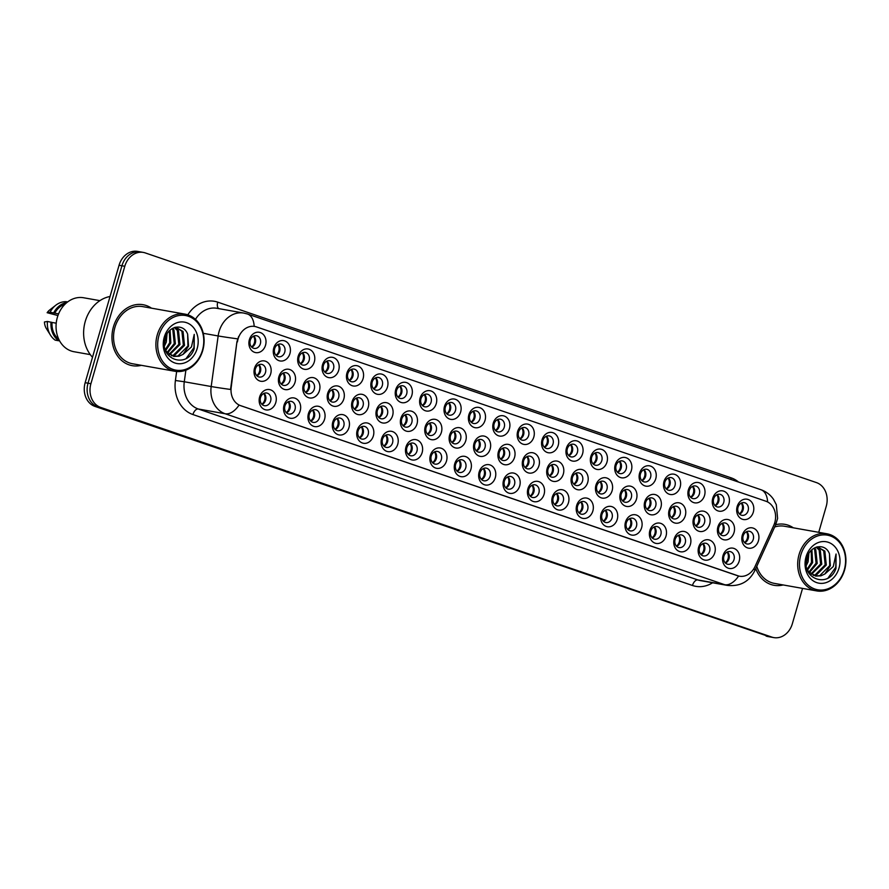 <?xml version="1.0" encoding="UTF-8"?>
<svg xmlns="http://www.w3.org/2000/svg" width="889" height="889" viewBox="0 0 889 889"><rect width="100%" height="100%" fill="white"/><g stroke="black" fill="none" stroke-linecap="round" stroke-linejoin="round"><path stroke-width="1.33" d="M519.698 485.961A10.324 8.512 -79.9 0 1 508.752 493.084A10.324 8.512 -79.9 0 1 503.518 480.427A10.324 8.512 -79.9 0 1 514.464 473.304A10.324 8.512 -79.9 0 1 519.698 485.961M504.396 481.082A6.445 5.323 100.1 0 0 508.33 489.161A6.445 5.323 100.1 0 0 514.509 484.538A6.445 5.323 100.1 0 0 510.586 476.46A6.445 5.323 100.1 0 0 504.396 481.082M544.079 494.306A10.324 8.512 -79.9 0 1 533.144 501.429A10.324 8.512 -79.9 0 1 527.91 488.772A10.324 8.512 -79.9 0 1 538.845 481.649A10.324 8.512 -79.9 0 1 544.079 494.306M528.788 489.428A6.445 5.323 100.1 0 0 532.711 497.507A6.445 5.323 100.1 0 0 538.901 492.884A6.445 5.323 100.1 0 0 534.967 484.805A6.445 5.323 100.1 0 0 528.788 489.428M568.471 502.652A10.324 8.512 -79.9 0 1 557.525 509.775A10.324 8.512 -79.9 0 1 552.302 497.118A10.324 8.512 -79.9 0 1 563.237 489.995A10.324 8.512 -79.9 0 1 568.471 502.652M553.18 497.773A6.445 5.323 100.1 0 0 557.103 505.852A6.445 5.323 100.1 0 0 563.282 501.229A6.445 5.323 100.1 0 0 559.359 493.151A6.445 5.323 100.1 0 0 553.18 497.773M641.636 527.688A10.324 8.512 -79.9 0 1 630.701 534.811A10.324 8.512 -79.9 0 1 625.467 522.154A10.324 8.512 -79.9 0 1 636.402 515.042A10.324 8.512 -79.9 0 1 641.636 527.688M626.345 522.81A6.445 5.323 100.1 0 0 630.268 530.889A6.445 5.323 100.1 0 0 636.457 526.277A6.445 5.323 100.1 0 0 632.524 518.198A6.445 5.323 100.1 0 0 626.345 522.81M666.028 536.034A10.324 8.512 -79.9 0 1 655.082 543.157A10.324 8.512 -79.9 0 1 649.859 530.5A10.324 8.512 -79.9 0 1 660.794 523.388A10.324 8.512 -79.9 0 1 666.028 536.034M650.737 531.155A6.445 5.323 100.1 0 0 654.66 539.234A6.445 5.323 100.1 0 0 660.838 534.622A6.445 5.323 100.1 0 0 656.915 526.544A6.445 5.323 100.1 0 0 650.737 531.155M690.409 544.379A10.324 8.512 -79.9 0 1 679.474 551.502A10.324 8.512 -79.9 0 1 674.24 538.845A10.324 8.512 -79.9 0 1 685.186 531.733A10.324 8.512 -79.9 0 1 690.409 544.379M675.118 539.501A6.445 5.323 100.1 0 0 679.052 547.591A6.445 5.323 100.1 0 0 685.23 542.968A6.445 5.323 100.1 0 0 681.307 534.889A6.445 5.323 100.1 0 0 675.118 539.501M714.8 552.736A10.324 8.512 -79.9 0 1 703.866 559.848A10.324 8.512 -79.9 0 1 698.632 547.202A10.324 8.512 -79.9 0 1 709.566 540.079A10.324 8.512 -79.9 0 1 714.8 552.736M699.51 547.857A6.445 5.323 100.1 0 0 703.432 555.936A6.445 5.323 100.1 0 0 709.622 551.313A6.445 5.323 100.1 0 0 705.688 543.235A6.445 5.323 100.1 0 0 699.51 547.857M592.863 510.997A10.324 8.512 -79.9 0 1 581.917 518.12A10.324 8.512 -79.9 0 1 576.683 505.463A10.324 8.512 -79.9 0 1 587.629 498.34A10.324 8.512 -79.9 0 1 592.863 510.997M577.572 506.119A6.445 5.323 100.1 0 0 581.495 514.198A6.445 5.323 100.1 0 0 587.673 509.586A6.445 5.323 100.1 0 0 583.751 501.507A6.445 5.323 100.1 0 0 577.572 506.119M617.244 519.343A10.324 8.512 -79.9 0 1 606.309 526.466A10.324 8.512 -79.9 0 1 601.075 513.809A10.324 8.512 -79.9 0 1 612.021 506.697A10.324 8.512 -79.9 0 1 617.244 519.343M601.953 514.464A6.445 5.323 100.1 0 0 605.887 522.543A6.445 5.323 100.1 0 0 612.065 517.931A6.445 5.323 100.1 0 0 608.132 509.853A6.445 5.323 100.1 0 0 601.953 514.464M495.306 477.615A10.324 8.512 -79.9 0 1 484.361 484.738A10.324 8.512 -79.9 0 1 479.138 472.081A10.324 8.512 -79.9 0 1 490.072 464.958A10.324 8.512 -79.9 0 1 495.306 477.615M480.016 472.737A6.445 5.323 100.1 0 0 483.938 480.816A6.445 5.323 100.1 0 0 490.117 476.193A6.445 5.323 100.1 0 0 486.194 468.114A6.445 5.323 100.1 0 0 480.016 472.737M470.914 469.27A10.324 8.512 -79.9 0 1 459.98 476.393A10.324 8.512 -79.9 0 1 454.746 463.736A10.324 8.512 -79.9 0 1 465.68 456.613A10.324 8.512 -79.9 0 1 470.914 469.27M455.624 464.391A6.445 5.323 100.1 0 0 459.546 472.47A6.445 5.323 100.1 0 0 465.736 467.847A6.445 5.323 100.1 0 0 461.802 459.769A6.445 5.323 100.1 0 0 455.624 464.391M446.522 460.924A10.324 8.512 -79.9 0 1 435.588 468.047A10.324 8.512 -79.9 0 1 430.354 455.39A10.324 8.512 -79.9 0 1 441.3 448.267A10.324 8.512 -79.9 0 1 446.522 460.924M431.232 456.046A6.445 5.323 100.1 0 0 435.166 464.125A6.445 5.323 100.1 0 0 441.344 459.502A6.445 5.323 100.1 0 0 437.41 451.423A6.445 5.323 100.1 0 0 431.232 456.046M422.142 452.579A10.324 8.512 -79.9 0 1 411.196 459.702A10.324 8.512 -79.9 0 1 405.962 447.045A10.324 8.512 -79.9 0 1 416.908 439.922A10.324 8.512 -79.9 0 1 422.142 452.579M406.851 447.7A6.445 5.323 100.1 0 0 410.774 455.779A6.445 5.323 100.1 0 0 416.952 451.156A6.445 5.323 100.1 0 0 413.029 443.078A6.445 5.323 100.1 0 0 406.851 447.7M397.75 444.233A10.324 8.512 -79.9 0 1 386.804 451.356A10.324 8.512 -79.9 0 1 381.581 438.699A10.324 8.512 -79.9 0 1 392.516 431.576A10.324 8.512 -79.9 0 1 397.75 444.233M382.459 439.355A6.445 5.323 100.1 0 0 386.382 447.434A6.445 5.323 100.1 0 0 392.56 442.811A6.445 5.323 100.1 0 0 388.637 434.732A6.445 5.323 100.1 0 0 382.459 439.355M373.358 435.888A10.324 8.512 -79.9 0 1 362.423 443.011A10.324 8.512 -79.9 0 1 357.189 430.354A10.324 8.512 -79.9 0 1 368.124 423.231A10.324 8.512 -79.9 0 1 373.358 435.888M358.067 431.009A6.445 5.323 100.1 0 0 361.99 439.088A6.445 5.323 100.1 0 0 368.179 434.465A6.445 5.323 100.1 0 0 364.246 426.387A6.445 5.323 100.1 0 0 358.067 431.009M348.977 427.542A10.324 8.512 -79.9 0 1 338.031 434.665A10.324 8.512 -79.9 0 1 332.797 422.008A10.324 8.512 -79.9 0 1 343.743 414.885A10.324 8.512 -79.9 0 1 348.977 427.542M333.675 422.664A6.445 5.323 100.1 0 0 337.609 430.743A6.445 5.323 100.1 0 0 343.787 426.12A6.445 5.323 100.1 0 0 339.865 418.041A6.445 5.323 100.1 0 0 333.675 422.664M324.585 419.197A10.324 8.512 -79.9 0 1 313.639 426.32A10.324 8.512 -79.9 0 1 308.416 413.663A10.324 8.512 -79.9 0 1 319.351 406.54A10.324 8.512 -79.9 0 1 324.585 419.197M309.294 414.318A6.445 5.323 100.1 0 0 313.217 422.397A6.445 5.323 100.1 0 0 319.395 417.774A6.445 5.323 100.1 0 0 315.473 409.696A6.445 5.323 100.1 0 0 309.294 414.318M300.193 410.851A10.324 8.512 -79.9 0 1 289.258 417.974A10.324 8.512 -79.9 0 1 284.024 405.317A10.324 8.512 -79.9 0 1 294.959 398.194A10.324 8.512 -79.9 0 1 300.193 410.851M284.902 405.973A6.445 5.323 100.1 0 0 288.825 414.052A6.445 5.323 100.1 0 0 295.015 409.429A6.445 5.323 100.1 0 0 291.081 401.35A6.445 5.323 100.1 0 0 284.902 405.973M275.801 402.506A10.324 8.512 -79.9 0 1 264.866 409.629A10.324 8.512 -79.9 0 1 259.632 396.972A10.324 8.512 -79.9 0 1 270.578 389.849A10.324 8.512 -79.9 0 1 275.801 402.506M260.51 397.627A6.445 5.323 100.1 0 0 264.444 405.706A6.445 5.323 100.1 0 0 270.623 401.083A6.445 5.323 100.1 0 0 266.7 393.005A6.445 5.323 100.1 0 0 260.51 397.627M739.192 561.081A10.324 8.512 -79.9 0 1 728.247 568.193A10.324 8.512 -79.9 0 1 723.024 555.547A10.324 8.512 -79.9 0 1 733.958 548.424A10.324 8.512 -79.9 0 1 739.192 561.081M723.902 556.203A6.445 5.323 100.1 0 0 727.824 564.282A6.445 5.323 100.1 0 0 734.003 559.659A6.445 5.323 100.1 0 0 730.08 551.58A6.445 5.323 100.1 0 0 723.902 556.203M514.564 457.313A10.324 8.512 -79.9 0 1 503.619 464.436A10.324 8.512 -79.9 0 1 498.396 451.779A10.324 8.512 -79.9 0 1 509.33 444.656A10.324 8.512 -79.9 0 1 514.564 457.313M499.274 452.434A6.445 5.323 100.1 0 0 503.196 460.513A6.445 5.323 100.1 0 0 509.375 455.901A6.445 5.323 100.1 0 0 505.452 447.823A6.445 5.323 100.1 0 0 499.274 452.434M538.956 465.658A10.324 8.512 -79.9 0 1 528.01 472.781A10.324 8.512 -79.9 0 1 522.776 460.124A10.324 8.512 -79.9 0 1 533.722 453.012A10.324 8.512 -79.9 0 1 538.956 465.658M523.654 460.78A6.445 5.323 100.1 0 0 527.588 468.859A6.445 5.323 100.1 0 0 533.767 464.247A6.445 5.323 100.1 0 0 529.844 456.168A6.445 5.323 100.1 0 0 523.654 460.78M563.337 474.004A10.324 8.512 -79.9 0 1 552.402 481.127A10.324 8.512 -79.9 0 1 547.168 468.47A10.324 8.512 -79.9 0 1 558.103 461.358A10.324 8.512 -79.9 0 1 563.337 474.004M548.046 469.125A6.445 5.323 100.1 0 0 551.969 477.204A6.445 5.323 100.1 0 0 558.159 472.592A6.445 5.323 100.1 0 0 554.225 464.514A6.445 5.323 100.1 0 0 548.046 469.125M587.729 482.349A10.324 8.512 -79.9 0 1 576.783 489.472A10.324 8.512 -79.9 0 1 571.56 476.815A10.324 8.512 -79.9 0 1 582.495 469.703A10.324 8.512 -79.9 0 1 587.729 482.349M572.438 477.471A6.445 5.323 100.1 0 0 576.361 485.55A6.445 5.323 100.1 0 0 582.539 480.938A6.445 5.323 100.1 0 0 578.617 472.859A6.445 5.323 100.1 0 0 572.438 477.471M660.894 507.397A10.324 8.512 -79.9 0 1 649.959 514.509A10.324 8.512 -79.9 0 1 644.725 501.863A10.324 8.512 -79.9 0 1 655.66 494.74A10.324 8.512 -79.9 0 1 660.894 507.397M645.603 502.518A6.445 5.323 100.1 0 0 649.526 510.597A6.445 5.323 100.1 0 0 655.715 505.974A6.445 5.323 100.1 0 0 651.781 497.896A6.445 5.323 100.1 0 0 645.603 502.518M636.502 499.051A10.324 8.512 -79.9 0 1 625.567 506.163A10.324 8.512 -79.9 0 1 620.333 493.517A10.324 8.512 -79.9 0 1 631.279 486.394A10.324 8.512 -79.9 0 1 636.502 499.051M621.211 494.173A6.445 5.323 100.1 0 0 625.145 502.252A6.445 5.323 100.1 0 0 631.323 497.629A6.445 5.323 100.1 0 0 627.39 489.55A6.445 5.323 100.1 0 0 621.211 494.173M734.058 532.433A10.324 8.512 -79.9 0 1 723.124 539.556A10.324 8.512 -79.9 0 1 717.89 526.899A10.324 8.512 -79.9 0 1 728.824 519.776A10.324 8.512 -79.9 0 1 734.058 532.433M718.768 527.555A6.445 5.323 100.1 0 0 722.69 535.634A6.445 5.323 100.1 0 0 728.88 531.011A6.445 5.323 100.1 0 0 724.946 522.932A6.445 5.323 100.1 0 0 718.768 527.555M709.678 524.088A10.324 8.512 -79.9 0 1 698.732 531.2A10.324 8.512 -79.9 0 1 693.498 518.554A10.324 8.512 -79.9 0 1 704.444 511.431A10.324 8.512 -79.9 0 1 709.678 524.088M694.376 519.209A6.445 5.323 100.1 0 0 698.31 527.288A6.445 5.323 100.1 0 0 704.488 522.665A6.445 5.323 100.1 0 0 700.565 514.587A6.445 5.323 100.1 0 0 694.376 519.209M685.286 515.742A10.324 8.512 -79.9 0 1 674.34 522.854A10.324 8.512 -79.9 0 1 669.117 510.208A10.324 8.512 -79.9 0 1 680.052 503.085A10.324 8.512 -79.9 0 1 685.286 515.742M669.995 510.864A6.445 5.323 100.1 0 0 673.918 518.943A6.445 5.323 100.1 0 0 680.096 514.32A6.445 5.323 100.1 0 0 676.173 506.241A6.445 5.323 100.1 0 0 669.995 510.864M612.121 490.695A10.324 8.512 -79.9 0 1 601.175 497.818A10.324 8.512 -79.9 0 1 595.941 485.161A10.324 8.512 -79.9 0 1 606.887 478.049A10.324 8.512 -79.9 0 1 612.121 490.695M596.83 485.816A6.445 5.323 100.1 0 0 600.753 493.906A6.445 5.323 100.1 0 0 606.931 489.283A6.445 5.323 100.1 0 0 603.009 481.205A6.445 5.323 100.1 0 0 596.83 485.816M490.172 448.967A10.324 8.512 -79.9 0 1 479.238 456.09A10.324 8.512 -79.9 0 1 474.004 443.433A10.324 8.512 -79.9 0 1 484.938 436.31A10.324 8.512 -79.9 0 1 490.172 448.967M474.882 444.089A6.445 5.323 100.1 0 0 478.804 452.168A6.445 5.323 100.1 0 0 484.994 447.556A6.445 5.323 100.1 0 0 481.06 439.466A6.445 5.323 100.1 0 0 474.882 444.089M465.78 440.622A10.324 8.512 -79.9 0 1 454.846 447.745A10.324 8.512 -79.9 0 1 449.612 435.088A10.324 8.512 -79.9 0 1 460.558 427.965A10.324 8.512 -79.9 0 1 465.78 440.622M450.49 435.743A6.445 5.323 100.1 0 0 454.423 443.822A6.445 5.323 100.1 0 0 460.602 439.199A6.445 5.323 100.1 0 0 456.679 431.121A6.445 5.323 100.1 0 0 450.49 435.743M441.4 432.276A10.324 8.512 -79.9 0 1 430.454 439.399A10.324 8.512 -79.9 0 1 425.22 426.742A10.324 8.512 -79.9 0 1 436.166 419.619A10.324 8.512 -79.9 0 1 441.4 432.276M426.109 427.398A6.445 5.323 100.1 0 0 430.032 435.477A6.445 5.323 100.1 0 0 436.21 430.854A6.445 5.323 100.1 0 0 432.287 422.775A6.445 5.323 100.1 0 0 426.109 427.398M417.008 423.931A10.324 8.512 -79.9 0 1 406.073 431.054A10.324 8.512 -79.9 0 1 400.839 418.397A10.324 8.512 -79.9 0 1 411.774 411.274A10.324 8.512 -79.9 0 1 417.008 423.931M401.717 419.052A6.445 5.323 100.1 0 0 405.64 427.131A6.445 5.323 100.1 0 0 411.818 422.508A6.445 5.323 100.1 0 0 407.895 414.43A6.445 5.323 100.1 0 0 401.717 419.052M392.616 415.585A10.324 8.512 -79.9 0 1 381.681 422.708A10.324 8.512 -79.9 0 1 376.447 410.051A10.324 8.512 -79.9 0 1 387.382 402.928A10.324 8.512 -79.9 0 1 392.616 415.585M377.325 410.707A6.445 5.323 100.1 0 0 381.259 418.786A6.445 5.323 100.1 0 0 387.437 414.163A6.445 5.323 100.1 0 0 383.503 406.084A6.445 5.323 100.1 0 0 377.325 410.707M368.235 407.24A10.324 8.512 -79.9 0 1 357.289 414.363A10.324 8.512 -79.9 0 1 352.055 401.706A10.324 8.512 -79.9 0 1 363.001 394.583A10.324 8.512 -79.9 0 1 368.235 407.24M352.933 402.361A6.445 5.323 100.1 0 0 356.867 410.44A6.445 5.323 100.1 0 0 363.045 405.817A6.445 5.323 100.1 0 0 359.123 397.739A6.445 5.323 100.1 0 0 352.933 402.361M343.843 398.894A10.324 8.512 -79.9 0 1 332.897 406.017A10.324 8.512 -79.9 0 1 327.674 393.36A10.324 8.512 -79.9 0 1 338.609 386.237A10.324 8.512 -79.9 0 1 343.843 398.894M328.552 394.016A6.445 5.323 100.1 0 0 332.475 402.095A6.445 5.323 100.1 0 0 338.653 397.472A6.445 5.323 100.1 0 0 334.731 389.393A6.445 5.323 100.1 0 0 328.552 394.016M319.451 390.549A10.324 8.512 -79.9 0 1 308.516 397.672A10.324 8.512 -79.9 0 1 303.282 385.015A10.324 8.512 -79.9 0 1 314.217 377.892A10.324 8.512 -79.9 0 1 319.451 390.549M304.16 385.67A6.445 5.323 100.1 0 0 308.083 393.749A6.445 5.323 100.1 0 0 314.273 389.126A6.445 5.323 100.1 0 0 310.339 381.048A6.445 5.323 100.1 0 0 304.16 385.67M295.059 382.203A10.324 8.512 -79.9 0 1 284.124 389.326A10.324 8.512 -79.9 0 1 278.89 376.669A10.324 8.512 -79.9 0 1 289.836 369.546A10.324 8.512 -79.9 0 1 295.059 382.203M279.768 377.325A6.445 5.323 100.1 0 0 283.702 385.404A6.445 5.323 100.1 0 0 289.881 380.781A6.445 5.323 100.1 0 0 285.958 372.702A6.445 5.323 100.1 0 0 279.768 377.325M270.678 373.858A10.324 8.512 -79.9 0 1 259.732 380.981A10.324 8.512 -79.9 0 1 254.498 368.324A10.324 8.512 -79.9 0 1 265.444 361.201A10.324 8.512 -79.9 0 1 270.678 373.858M255.387 368.979A6.445 5.323 100.1 0 0 259.31 377.058A6.445 5.323 100.1 0 0 265.489 372.435A6.445 5.323 100.1 0 0 261.566 364.357A6.445 5.323 100.1 0 0 255.387 368.979M758.45 540.779A10.324 8.512 -79.9 0 1 747.505 547.902A10.324 8.512 -79.9 0 1 742.282 535.245A10.324 8.512 -79.9 0 1 753.216 528.122A10.324 8.512 -79.9 0 1 758.45 540.779M743.16 535.9A6.445 5.323 100.1 0 0 747.082 543.979A6.445 5.323 100.1 0 0 753.261 539.356A6.445 5.323 100.1 0 0 749.338 531.278A6.445 5.323 100.1 0 0 743.16 535.9M728.936 503.785A10.324 8.512 -79.9 0 1 717.99 510.908A10.324 8.512 -79.9 0 1 712.756 498.251A10.324 8.512 -79.9 0 1 723.702 491.128A10.324 8.512 -79.9 0 1 728.936 503.785M713.634 498.907A6.445 5.323 100.1 0 0 717.567 506.986A6.445 5.323 100.1 0 0 723.746 502.363A6.445 5.323 100.1 0 0 719.823 494.284A6.445 5.323 100.1 0 0 713.634 498.907M704.544 495.44A10.324 8.512 -79.9 0 1 693.598 502.563A10.324 8.512 -79.9 0 1 688.375 489.906A10.324 8.512 -79.9 0 1 699.31 482.783A10.324 8.512 -79.9 0 1 704.544 495.44M689.253 490.561A6.445 5.323 100.1 0 0 693.176 498.64A6.445 5.323 100.1 0 0 699.354 494.017A6.445 5.323 100.1 0 0 695.431 485.939A6.445 5.323 100.1 0 0 689.253 490.561M680.152 487.094A10.324 8.512 -79.9 0 1 669.217 494.217A10.324 8.512 -79.9 0 1 663.983 481.56A10.324 8.512 -79.9 0 1 674.918 474.437A10.324 8.512 -79.9 0 1 680.152 487.094M664.861 482.216A6.445 5.323 100.1 0 0 668.784 490.295A6.445 5.323 100.1 0 0 674.973 485.672A6.445 5.323 100.1 0 0 671.039 477.593A6.445 5.323 100.1 0 0 664.861 482.216M655.76 478.749A10.324 8.512 -79.9 0 1 644.825 485.872A10.324 8.512 -79.9 0 1 639.591 473.215A10.324 8.512 -79.9 0 1 650.537 466.092A10.324 8.512 -79.9 0 1 655.76 478.749M640.469 473.87A6.445 5.323 100.1 0 0 644.403 481.949A6.445 5.323 100.1 0 0 650.581 477.326A6.445 5.323 100.1 0 0 646.659 469.248A6.445 5.323 100.1 0 0 640.469 473.87M631.379 470.403A10.324 8.512 -79.9 0 1 620.433 477.526A10.324 8.512 -79.9 0 1 615.199 464.869A10.324 8.512 -79.9 0 1 626.145 457.746A10.324 8.512 -79.9 0 1 631.379 470.403M616.088 465.525A6.445 5.323 100.1 0 0 620.011 473.604A6.445 5.323 100.1 0 0 626.189 468.981A6.445 5.323 100.1 0 0 622.267 460.902A6.445 5.323 100.1 0 0 616.088 465.525M606.987 462.058A10.324 8.512 -79.9 0 1 596.052 469.17A10.324 8.512 -79.9 0 1 590.818 456.524A10.324 8.512 -79.9 0 1 601.753 449.401A10.324 8.512 -79.9 0 1 606.987 462.058M591.696 457.179A6.445 5.323 100.1 0 0 595.619 465.258A6.445 5.323 100.1 0 0 601.797 460.635A6.445 5.323 100.1 0 0 597.875 452.557A6.445 5.323 100.1 0 0 591.696 457.179M582.595 453.712A10.324 8.512 -79.9 0 1 571.66 460.824A10.324 8.512 -79.9 0 1 566.426 448.178A10.324 8.512 -79.9 0 1 577.361 441.055A10.324 8.512 -79.9 0 1 582.595 453.712M567.304 448.834A6.445 5.323 100.1 0 0 571.238 456.913A6.445 5.323 100.1 0 0 577.417 452.29A6.445 5.323 100.1 0 0 573.483 444.211A6.445 5.323 100.1 0 0 567.304 448.834M558.214 445.367A10.324 8.512 -79.9 0 1 547.268 452.479A10.324 8.512 -79.9 0 1 542.034 439.833A10.324 8.512 -79.9 0 1 552.98 432.71A10.324 8.512 -79.9 0 1 558.214 445.367M542.912 440.488A6.445 5.323 100.1 0 0 546.846 448.567A6.445 5.323 100.1 0 0 553.025 443.944A6.445 5.323 100.1 0 0 549.102 435.866A6.445 5.323 100.1 0 0 542.912 440.488M533.822 437.021A10.324 8.512 -79.9 0 1 522.876 444.133A10.324 8.512 -79.9 0 1 517.654 431.487A10.324 8.512 -79.9 0 1 528.588 424.364A10.324 8.512 -79.9 0 1 533.822 437.021M518.531 432.132A6.445 5.323 100.1 0 0 522.454 440.222A6.445 5.323 100.1 0 0 528.633 435.599A6.445 5.323 100.1 0 0 524.71 427.52A6.445 5.323 100.1 0 0 518.531 432.132M509.43 428.665A10.324 8.512 -79.9 0 1 498.496 435.788A10.324 8.512 -79.9 0 1 493.262 423.131A10.324 8.512 -79.9 0 1 504.196 416.019A10.324 8.512 -79.9 0 1 509.43 428.665M494.14 423.786A6.445 5.323 100.1 0 0 498.062 431.865A6.445 5.323 100.1 0 0 504.252 427.253A6.445 5.323 100.1 0 0 500.318 419.175A6.445 5.323 100.1 0 0 494.14 423.786M485.038 420.319A10.324 8.512 -79.9 0 1 474.104 427.442A10.324 8.512 -79.9 0 1 468.87 414.785A10.324 8.512 -79.9 0 1 479.816 407.673A10.324 8.512 -79.9 0 1 485.038 420.319M469.748 415.441A6.445 5.323 100.1 0 0 473.681 423.52A6.445 5.323 100.1 0 0 479.86 418.908A6.445 5.323 100.1 0 0 475.937 410.829A6.445 5.323 100.1 0 0 469.748 415.441M460.658 411.974A10.324 8.512 -79.9 0 1 449.712 419.097A10.324 8.512 -79.9 0 1 444.478 406.44A10.324 8.512 -79.9 0 1 455.424 399.328A10.324 8.512 -79.9 0 1 460.658 411.974M445.367 407.095A6.445 5.323 100.1 0 0 449.289 415.174A6.445 5.323 100.1 0 0 455.468 410.562A6.445 5.323 100.1 0 0 451.545 402.484A6.445 5.323 100.1 0 0 445.367 407.095M436.266 403.628A10.324 8.512 -79.9 0 1 425.331 410.751A10.324 8.512 -79.9 0 1 420.097 398.094A10.324 8.512 -79.9 0 1 431.032 390.971A10.324 8.512 -79.9 0 1 436.266 403.628M420.975 398.75A6.445 5.323 100.1 0 0 424.898 406.829A6.445 5.323 100.1 0 0 431.076 402.217A6.445 5.323 100.1 0 0 427.153 394.138A6.445 5.323 100.1 0 0 420.975 398.75M411.874 395.283A10.324 8.512 -79.9 0 1 400.939 402.406A10.324 8.512 -79.9 0 1 395.705 389.749A10.324 8.512 -79.9 0 1 406.651 382.626A10.324 8.512 -79.9 0 1 411.874 395.283M396.583 390.404A6.445 5.323 100.1 0 0 400.517 398.483A6.445 5.323 100.1 0 0 406.695 393.871A6.445 5.323 100.1 0 0 402.761 385.782A6.445 5.323 100.1 0 0 396.583 390.404M387.493 386.937A10.324 8.512 -79.9 0 1 376.547 394.06A10.324 8.512 -79.9 0 1 371.313 381.403A10.324 8.512 -79.9 0 1 382.259 374.28A10.324 8.512 -79.9 0 1 387.493 386.937M372.191 382.059A6.445 5.323 100.1 0 0 376.125 390.138A6.445 5.323 100.1 0 0 382.303 385.515A6.445 5.323 100.1 0 0 378.381 377.436A6.445 5.323 100.1 0 0 372.191 382.059M363.101 378.592A10.324 8.512 -79.9 0 1 352.155 385.715A10.324 8.512 -79.9 0 1 346.932 373.058A10.324 8.512 -79.9 0 1 357.867 365.935A10.324 8.512 -79.9 0 1 363.101 378.592M347.81 373.713A6.445 5.323 100.1 0 0 351.733 381.792A6.445 5.323 100.1 0 0 357.911 377.169A6.445 5.323 100.1 0 0 353.989 369.091A6.445 5.323 100.1 0 0 347.81 373.713M338.709 370.246A10.324 8.512 -79.9 0 1 327.774 377.369A10.324 8.512 -79.9 0 1 322.54 364.712A10.324 8.512 -79.9 0 1 333.475 357.589A10.324 8.512 -79.9 0 1 338.709 370.246M323.418 365.368A6.445 5.323 100.1 0 0 327.341 373.447A6.445 5.323 100.1 0 0 333.531 368.824A6.445 5.323 100.1 0 0 329.597 360.745A6.445 5.323 100.1 0 0 323.418 365.368M314.317 361.901A10.324 8.512 -79.9 0 1 303.382 369.024A10.324 8.512 -79.9 0 1 298.148 356.367A10.324 8.512 -79.9 0 1 309.094 349.244A10.324 8.512 -79.9 0 1 314.317 361.901M299.026 357.022A6.445 5.323 100.1 0 0 302.96 365.101A6.445 5.323 100.1 0 0 309.139 360.478A6.445 5.323 100.1 0 0 305.216 352.4A6.445 5.323 100.1 0 0 299.026 357.022M289.936 353.555A10.324 8.512 -79.9 0 1 278.99 360.678A10.324 8.512 -79.9 0 1 273.756 348.021A10.324 8.512 -79.9 0 1 284.702 340.898A10.324 8.512 -79.9 0 1 289.936 353.555M274.645 348.677A6.445 5.323 100.1 0 0 278.568 356.756A6.445 5.323 100.1 0 0 284.747 352.133A6.445 5.323 100.1 0 0 280.824 344.054A6.445 5.323 100.1 0 0 274.645 348.677M265.544 345.21A10.324 8.512 -79.9 0 1 254.61 352.333A10.324 8.512 -79.9 0 1 249.376 339.676A10.324 8.512 -79.9 0 1 260.31 332.553A10.324 8.512 -79.9 0 1 265.544 345.21M250.254 340.331A6.445 5.323 100.1 0 0 254.176 348.41A6.445 5.323 100.1 0 0 260.355 343.787A6.445 5.323 100.1 0 0 256.432 335.709A6.445 5.323 100.1 0 0 250.254 340.331M753.316 512.131A10.324 8.512 -79.9 0 1 742.382 519.254A10.324 8.512 -79.9 0 1 737.148 506.597A10.324 8.512 -79.9 0 1 748.082 499.474A10.324 8.512 -79.9 0 1 753.316 512.131M738.026 507.252A6.445 5.323 100.1 0 0 741.948 515.331A6.445 5.323 100.1 0 0 748.138 510.708A6.445 5.323 100.1 0 0 744.204 502.629A6.445 5.323 100.1 0 0 738.026 507.252M507.93 476.793A6.445 5.323 -79.9 0 1 509.486 483.649A6.445 5.323 -79.9 0 1 505.952 487.939M532.322 485.138A6.445 5.323 -79.9 0 1 533.878 491.995A6.445 5.323 -79.9 0 1 530.344 496.284M556.714 493.484A6.445 5.323 -79.9 0 1 558.259 500.34A6.445 5.323 -79.9 0 1 554.736 504.63M629.879 518.52A6.445 5.323 -79.9 0 1 631.434 525.377A6.445 5.323 -79.9 0 1 627.901 529.666M654.271 526.866A6.445 5.323 -79.9 0 1 655.815 533.722A6.445 5.323 -79.9 0 1 652.282 538.012M678.651 535.211A6.445 5.323 -79.9 0 1 680.207 542.068A6.445 5.323 -79.9 0 1 676.673 546.357M703.043 543.568A6.445 5.323 -79.9 0 1 704.599 550.424A6.445 5.323 -79.9 0 1 701.065 554.714M581.095 501.829A6.445 5.323 -79.9 0 1 582.651 508.686A6.445 5.323 -79.9 0 1 579.117 512.975M605.487 510.175A6.445 5.323 -79.9 0 1 607.043 517.031A6.445 5.323 -79.9 0 1 603.509 521.321M483.549 468.447A6.445 5.323 -79.9 0 1 485.094 475.304A6.445 5.323 -79.9 0 1 481.56 479.593M459.157 460.102A6.445 5.323 -79.9 0 1 460.713 466.958A6.445 5.323 -79.9 0 1 457.179 471.248M434.765 451.756A6.445 5.323 -79.9 0 1 436.321 458.613A6.445 5.323 -79.9 0 1 432.787 462.902M410.374 443.411A6.445 5.323 -79.9 0 1 411.929 450.267A6.445 5.323 -79.9 0 1 408.395 454.557M385.993 435.065A6.445 5.323 -79.9 0 1 387.537 441.922A6.445 5.323 -79.9 0 1 384.015 446.211M361.601 426.72A6.445 5.323 -79.9 0 1 363.157 433.576A6.445 5.323 -79.9 0 1 359.623 437.866M337.209 418.375A6.445 5.323 -79.9 0 1 338.765 425.231A6.445 5.323 -79.9 0 1 335.231 429.52M312.828 410.029A6.445 5.323 -79.9 0 1 314.373 416.885A6.445 5.323 -79.9 0 1 310.839 421.175M288.436 401.684A6.445 5.323 -79.9 0 1 289.992 408.54A6.445 5.323 -79.9 0 1 286.458 412.829M264.044 393.338A6.445 5.323 -79.9 0 1 265.6 400.194A6.445 5.323 -79.9 0 1 262.066 404.484M727.435 551.913A6.445 5.323 -79.9 0 1 728.98 558.77A6.445 5.323 -79.9 0 1 725.457 563.059M502.807 448.145A6.445 5.323 -79.9 0 1 504.352 455.001A6.445 5.323 -79.9 0 1 500.818 459.291M527.188 456.49A6.445 5.323 -79.9 0 1 528.744 463.347A6.445 5.323 -79.9 0 1 525.21 467.636M551.58 464.836A6.445 5.323 -79.9 0 1 553.136 471.692A6.445 5.323 -79.9 0 1 549.602 475.982M575.972 473.181A6.445 5.323 -79.9 0 1 577.517 480.038A6.445 5.323 -79.9 0 1 573.994 484.327M649.137 498.229A6.445 5.323 -79.9 0 1 650.692 505.085A6.445 5.323 -79.9 0 1 647.159 509.375M624.745 489.883A6.445 5.323 -79.9 0 1 626.301 496.74A6.445 5.323 -79.9 0 1 622.767 501.029M722.301 523.265A6.445 5.323 -79.9 0 1 723.857 530.122A6.445 5.323 -79.9 0 1 720.323 534.411M697.909 514.92A6.445 5.323 -79.9 0 1 699.465 521.776A6.445 5.323 -79.9 0 1 695.931 526.066M673.529 506.574A6.445 5.323 -79.9 0 1 675.073 513.431A6.445 5.323 -79.9 0 1 671.539 517.72M600.353 481.527A6.445 5.323 -79.9 0 1 601.909 488.383A6.445 5.323 -79.9 0 1 598.375 492.673M478.415 439.799A6.445 5.323 -79.9 0 1 479.971 446.656A6.445 5.323 -79.9 0 1 476.437 450.945M454.023 431.454A6.445 5.323 -79.9 0 1 455.579 438.31A6.445 5.323 -79.9 0 1 452.045 442.6M429.631 423.108A6.445 5.323 -79.9 0 1 431.187 429.965A6.445 5.323 -79.9 0 1 427.653 434.254M405.251 414.763A6.445 5.323 -79.9 0 1 406.795 421.619A6.445 5.323 -79.9 0 1 403.273 425.909M380.859 406.417A6.445 5.323 -79.9 0 1 382.414 413.274A6.445 5.323 -79.9 0 1 378.881 417.563M356.467 398.072A6.445 5.323 -79.9 0 1 358.023 404.928A6.445 5.323 -79.9 0 1 354.489 409.218M332.086 389.726A6.445 5.323 -79.9 0 1 333.631 396.583A6.445 5.323 -79.9 0 1 330.108 400.872M307.694 381.381A6.445 5.323 -79.9 0 1 309.25 388.237A6.445 5.323 -79.9 0 1 305.716 392.527M283.302 373.036A6.445 5.323 -79.9 0 1 284.858 379.892A6.445 5.323 -79.9 0 1 281.324 384.181M258.91 364.69A6.445 5.323 -79.9 0 1 260.466 371.546A6.445 5.323 -79.9 0 1 256.932 375.836M746.693 531.611A6.445 5.323 -79.9 0 1 748.238 538.467A6.445 5.323 -79.9 0 1 744.715 542.757M717.167 494.617A6.445 5.323 -79.9 0 1 718.723 501.474A6.445 5.323 -79.9 0 1 715.189 505.763M692.787 486.272A6.445 5.323 -79.9 0 1 694.331 493.128A6.445 5.323 -79.9 0 1 690.809 497.418M668.395 477.926A6.445 5.323 -79.9 0 1 669.95 484.783A6.445 5.323 -79.9 0 1 666.417 489.072M644.003 469.581A6.445 5.323 -79.9 0 1 645.558 476.437A6.445 5.323 -79.9 0 1 642.025 480.727M619.611 461.235A6.445 5.323 -79.9 0 1 621.167 468.092A6.445 5.323 -79.9 0 1 617.633 472.381M595.23 452.89A6.445 5.323 -79.9 0 1 596.775 459.746A6.445 5.323 -79.9 0 1 593.252 464.036M570.838 444.544A6.445 5.323 -79.9 0 1 572.394 451.401A6.445 5.323 -79.9 0 1 568.86 455.69M546.446 436.199A6.445 5.323 -79.9 0 1 548.002 443.055A6.445 5.323 -79.9 0 1 544.468 447.345M522.065 427.853A6.445 5.323 -79.9 0 1 523.61 434.71A6.445 5.323 -79.9 0 1 520.087 438.999M497.673 419.497A6.445 5.323 -79.9 0 1 499.229 426.353A6.445 5.323 -79.9 0 1 495.695 430.643M473.281 411.151A6.445 5.323 -79.9 0 1 474.837 418.008A6.445 5.323 -79.9 0 1 471.303 422.297M448.889 402.806A6.445 5.323 -79.9 0 1 450.445 409.662A6.445 5.323 -79.9 0 1 446.911 413.952M424.509 394.46A6.445 5.323 -79.9 0 1 426.053 401.317A6.445 5.323 -79.9 0 1 422.531 405.606M400.117 386.115A6.445 5.323 -79.9 0 1 401.672 392.971A6.445 5.323 -79.9 0 1 398.139 397.261M375.725 377.769A6.445 5.323 -79.9 0 1 377.28 384.626A6.445 5.323 -79.9 0 1 373.747 388.915M351.344 369.424A6.445 5.323 -79.9 0 1 352.889 376.28A6.445 5.323 -79.9 0 1 349.366 380.57M326.952 361.078A6.445 5.323 -79.9 0 1 328.508 367.935A6.445 5.323 -79.9 0 1 324.974 372.224M302.56 352.733A6.445 5.323 -79.9 0 1 304.116 359.589A6.445 5.323 -79.9 0 1 300.582 363.879M278.168 344.387A6.445 5.323 -79.9 0 1 279.724 351.244A6.445 5.323 -79.9 0 1 276.19 355.533M253.787 336.042A6.445 5.323 -79.9 0 1 255.343 342.898A6.445 5.323 -79.9 0 1 251.809 347.188M741.559 502.963A6.445 5.323 -79.9 0 1 743.115 509.819A6.445 5.323 -79.9 0 1 739.581 514.109M237.452 341.909A17.413 14.368 -79.9 0 1 238.085 338.931A17.413 14.368 -79.9 0 1 254.776 326.463A17.413 14.368 -79.9 0 1 256.543 326.919L765.951 501.24A17.413 14.368 -79.9 0 1 773.73 525.421L755.005 566.549A17.413 14.368 -79.9 0 1 739.359 576.194A17.413 14.368 -79.9 0 1 737.592 575.739L240.663 405.684A17.413 14.368 -79.9 0 1 231.207 387.304L236.93 341.809L238.663 336.464M113.414 326.896A30.959 25.537 100.1 0 0 132.261 365.668A30.959 25.537 100.1 0 0 141.351 365.323A30.959 25.537 100.1 0 1 132.261 365.668A30.959 25.537 100.1 0 1 113.414 326.896A30.959 25.537 100.1 0 1 143.085 304.716A30.959 25.537 100.1 0 0 113.414 326.896M755.75 568.571A30.959 25.537 100.1 0 0 774.063 585.306A30.959 25.537 100.1 0 0 783.153 584.951A30.959 25.537 100.1 0 1 774.063 585.306A30.959 25.537 100.1 0 1 755.75 568.571M767.618 501.963A22.569 12.646 -71.1 0 0 760.951 489.728L247.498 314.017A22.569 12.646 108.9 0 1 254.176 326.363L254.465 326.407M237.641 338.898L237.652 338.865A22.569 0.6 7.8 0 1 218.149 335.953A25.792 21.28 -79.9 0 1 219.083 331.553A25.792 21.28 -79.9 0 1 243.808 313.072L216.905 308.294A25.792 21.28 100.1 0 0 195.447 319.351M818.736 532.322L826.237 506.319A19.347 15.969 100.1 0 0 816.435 482.594L145.307 252.932A19.347 15.969 100.1 0 0 143.34 252.42L137.606 251.398A19.347 15.969 100.1 0 0 119.059 265.255L85.166 382.681A19.347 15.969 100.1 0 0 94.979 406.406L768.963 636.58A19.347 15.969 100.1 0 0 770.93 637.091A19.347 15.969 100.1 0 1 768.963 636.58L97.846 406.918L771.83 637.091A19.347 15.969 100.1 0 0 773.808 637.602A19.347 15.969 100.1 0 0 792.343 623.745L802.545 588.396M85.166 382.681L88.033 383.192A19.347 15.969 100.1 0 0 97.846 406.918A19.347 15.969 100.1 0 1 88.033 383.192L121.926 265.767L88.033 383.192L90.911 383.704A19.347 15.969 100.1 0 0 100.713 407.429L771.83 637.091M140.473 251.909A19.347 15.969 100.1 0 0 121.926 265.767A19.347 15.969 100.1 0 1 140.473 251.909M739.059 576.139L239.052 405.106A22.569 12.646 -71.1 0 1 225.206 413.774A25.792 21.28 -79.9 0 1 211.193 386.526A22.569 0.6 7.8 0 0 230.551 389.46L236.93 341.809M151.497 308.172A30.959 25.537 100.1 0 0 143.085 304.716A30.959 25.537 100.1 0 1 151.497 308.172M793.299 527.799A30.959 25.537 100.1 0 0 784.887 524.343A30.959 25.537 100.1 0 0 775.708 524.721A30.959 25.537 100.1 0 1 784.887 524.343L784.887 524.343A30.959 25.537 100.1 0 1 793.299 527.799M143.34 252.42A19.347 15.969 100.1 0 0 124.793 266.278L90.911 383.704M766.096 636.068A19.347 15.969 100.1 0 0 768.063 636.58L773.808 637.602M739.348 513.864A7.09 5.856 100.1 0 0 741.259 503.107M744.471 542.512A7.09 5.856 100.1 0 0 747.316 538.378A7.09 5.856 100.1 0 0 746.382 531.755M725.213 562.815A7.09 5.856 100.1 0 0 728.058 558.681A7.09 5.856 100.1 0 0 727.124 552.058M714.956 505.519A7.09 5.856 100.1 0 0 716.867 494.762M690.564 497.173A7.09 5.856 100.1 0 0 692.475 486.416M666.172 488.828A7.09 5.856 100.1 0 0 668.084 478.071M641.791 480.482A7.09 5.856 100.1 0 0 643.703 469.725M720.09 534.167A7.09 5.856 100.1 0 0 722.924 530.033A7.09 5.856 100.1 0 0 721.99 523.41M695.698 525.821A7.09 5.856 100.1 0 0 698.532 521.687A7.09 5.856 100.1 0 0 697.609 515.064M671.306 517.476A7.09 5.856 100.1 0 0 674.151 513.342A7.09 5.856 100.1 0 0 673.217 506.719M202.448 350.277A27.726 22.881 100.1 0 0 188.39 316.262A27.726 22.881 100.1 0 0 158.987 335.397A27.726 22.881 100.1 0 0 173.044 369.413A27.726 22.881 100.1 0 0 202.448 350.277M202.736 350.488A29.026 23.947 100.1 0 0 185.068 314.139A29.026 23.947 100.1 0 0 157.264 334.931A29.026 23.947 100.1 0 0 174.933 371.28A29.026 23.947 100.1 0 0 202.736 350.488M185.068 314.139L142.74 306.616A29.026 23.947 100.1 0 0 114.925 327.408A29.026 23.947 100.1 0 0 132.594 363.768L174.933 371.28M110.047 296.493A34.827 28.737 100.1 0 0 85.266 321.396A34.827 28.737 100.1 0 0 92.5 357.267M99.89 300.649L83.622 297.759A27.403 22.614 100.1 0 0 57.352 317.395A27.403 22.614 100.1 0 0 74.043 351.733L90.311 354.622M167.043 333.92L166.287 342.154L164.521 345.832M166.099 335.764L164.421 343.754M170.077 330.163L170.844 342.965L165.721 350.444M169.377 330.841L169.699 342.765L165.298 349.621M172.655 328.33L173.933 329.852L175.4 343.776L167.61 352.955M172.044 328.686L172.799 329.652L174.255 343.576L167.121 352.411M174.844 327.396L178.489 330.664L179.956 344.576L169.666 354.678M174.344 327.563L177.356 330.464L178.811 344.376L169.132 354.311M175.533 327.219L183.045 331.475L184.512 345.388L174.544 355.4L171.81 355.822M176.3 327.263L181.912 331.275L183.367 345.188L173.411 355.2L171.266 355.578M165.343 349.777L166.921 352.166L174.055 356.456L179.1 356.211L183.012 354.378L188.557 346.11L187.657 334.208L187.923 345.999L177.967 356.011L173.488 356.345M187.657 334.208C183.601 322.885 168.332 325.73 165.276 337.976C158.275 359.189 187.179 369.624 194.169 348.777L194.235 334.386L191.468 346.91L183.356 354.122M164.243 337.198A21.025 17.347 100.1 0 0 174.9 362.99A21.025 17.347 100.1 0 0 197.191 348.477A21.025 17.347 100.1 0 0 186.534 322.685A21.025 17.347 100.1 0 0 164.243 337.198M56.229 323.196L52.051 322.451A19.347 15.969 100.1 0 0 58.785 339.265M65.008 304.227A19.347 15.969 100.1 0 0 54.729 313.184L58.596 313.873M52.051 322.451L47.428 321.462L44.45 321.974A12.902 10.646 100.1 0 0 46.428 328.674L50.517 335.209A20.636 17.024 100.1 0 0 55.14 340.131L58.73 340.765L59.03 339.754M67.653 301.927L66.242 301.682A20.636 17.024 100.1 0 0 55.851 305.183L49.762 309.917A12.902 10.646 100.1 0 0 47.128 312.706L57.952 315.551M47.428 321.462A20.636 17.024 100.1 0 0 50.517 335.209M47.128 312.706L50.106 312.183L54.729 313.184M55.851 305.183A20.636 17.024 100.1 0 0 50.106 312.183M51.017 322.096A20.636 17.024 100.1 0 0 58.73 340.765M66.942 302.482A20.636 17.024 100.1 0 0 53.684 312.828M194.235 334.386L193.969 347.643L186.323 358.256M844.261 569.905A27.726 22.881 100.1 0 0 830.193 535.889A27.726 22.881 100.1 0 0 800.8 555.036A27.726 22.881 100.1 0 0 814.857 589.04A27.726 22.881 100.1 0 0 844.261 569.905M844.55 570.127A29.026 23.947 100.1 0 0 826.881 533.767A29.026 23.947 100.1 0 0 799.067 554.558A29.026 23.947 100.1 0 0 816.735 590.918A29.026 23.947 100.1 0 0 844.55 570.127M826.881 533.767L784.554 526.255A29.026 23.947 100.1 0 0 774.686 526.966M808.857 553.547L808.09 561.781L806.334 565.471M807.901 555.403L806.234 563.382M811.89 549.791L812.646 562.593L807.523 570.071M811.19 550.469L811.513 562.393L807.101 569.249M814.457 547.957L815.746 549.48L817.202 563.404L809.423 572.583M813.846 548.313L814.602 549.28L816.069 563.204L808.934 572.038M816.658 547.035L820.303 550.291L821.758 564.215L811.468 574.305M816.158 547.202L819.158 550.091L820.625 564.015L810.946 573.938M817.347 546.846L824.859 551.102L826.314 565.026L816.358 575.027L813.624 575.45M818.102 546.891L823.714 550.902L825.181 564.815L815.213 574.827L813.079 575.216M807.156 569.416L808.723 571.794L815.858 576.094L820.914 575.839L824.825 574.005L830.359 565.737L829.47 553.836L829.737 565.626L819.769 575.639L815.291 575.972M829.47 553.836C825.414 542.512 810.135 545.357 807.09 557.603C800.089 578.817 828.981 589.251 835.971 568.404L836.049 554.014L833.282 566.537L825.17 573.761M806.045 556.825A21.025 17.347 100.1 0 0 816.713 582.617A21.025 17.347 100.1 0 0 839.005 568.104A21.025 17.347 100.1 0 0 828.348 542.312A21.025 17.347 100.1 0 0 806.045 556.825M756.772 566.326A29.026 23.947 100.1 0 0 774.408 583.395L816.735 590.918M836.049 554.014L835.771 567.271L828.137 577.883M646.914 509.13A7.09 5.856 100.1 0 0 649.759 504.996A7.09 5.856 100.1 0 0 648.826 498.373M700.832 554.469A7.09 5.856 100.1 0 0 703.666 550.335A7.09 5.856 100.1 0 0 702.732 543.712M676.44 546.124A7.09 5.856 100.1 0 0 679.274 541.99A7.09 5.856 100.1 0 0 678.351 535.356M652.048 537.778A7.09 5.856 100.1 0 0 654.893 533.644A7.09 5.856 100.1 0 0 653.96 527.01M627.656 529.433A7.09 5.856 100.1 0 0 630.501 525.299A7.09 5.856 100.1 0 0 629.568 518.665M617.399 472.137A7.09 5.856 100.1 0 0 619.311 461.38M593.007 463.791A7.09 5.856 100.1 0 0 594.919 453.034M568.627 455.446A7.09 5.856 100.1 0 0 570.538 444.689M544.235 447.1A7.09 5.856 100.1 0 0 546.146 436.343M622.533 500.785A7.09 5.856 100.1 0 0 625.367 496.651A7.09 5.856 100.1 0 0 624.445 490.028M598.141 492.439A7.09 5.856 100.1 0 0 600.986 488.305A7.09 5.856 100.1 0 0 600.053 481.671M573.749 484.094A7.09 5.856 100.1 0 0 576.594 479.96A7.09 5.856 100.1 0 0 575.661 473.326M549.369 475.748A7.09 5.856 100.1 0 0 552.202 471.615A7.09 5.856 100.1 0 0 551.269 464.98M603.275 521.087A7.09 5.856 100.1 0 0 606.109 516.954A7.09 5.856 100.1 0 0 605.187 510.319M578.883 512.742A7.09 5.856 100.1 0 0 581.717 508.608A7.09 5.856 100.1 0 0 580.795 501.974M554.492 504.396A7.09 5.856 100.1 0 0 557.336 500.263A7.09 5.856 100.1 0 0 556.403 493.628M519.843 438.755A7.09 5.856 100.1 0 0 521.754 427.987M495.451 430.409A7.09 5.856 100.1 0 0 497.362 419.641M471.07 422.064A7.09 5.856 100.1 0 0 472.981 411.296M446.678 413.718A7.09 5.856 100.1 0 0 448.589 402.95M422.286 405.373A7.09 5.856 100.1 0 0 424.197 394.605M397.905 397.027A7.09 5.856 100.1 0 0 399.817 386.259M524.977 467.403A7.09 5.856 100.1 0 0 527.81 463.269A7.09 5.856 100.1 0 0 526.888 456.635M500.585 459.057A7.09 5.856 100.1 0 0 503.43 454.924A7.09 5.856 100.1 0 0 502.496 448.289M476.193 450.712A7.09 5.856 100.1 0 0 479.038 446.578A7.09 5.856 100.1 0 0 478.104 439.944M451.812 442.366A7.09 5.856 100.1 0 0 454.646 438.233A7.09 5.856 100.1 0 0 453.723 431.598M427.42 434.021A7.09 5.856 100.1 0 0 430.265 429.887A7.09 5.856 100.1 0 0 429.331 423.253M403.028 425.664A7.09 5.856 100.1 0 0 405.873 421.542A7.09 5.856 100.1 0 0 404.94 414.907M530.111 496.051A7.09 5.856 100.1 0 0 532.944 491.917A7.09 5.856 100.1 0 0 532.011 485.283M505.719 487.705A7.09 5.856 100.1 0 0 508.552 483.572A7.09 5.856 100.1 0 0 507.63 476.937M481.327 479.349A7.09 5.856 100.1 0 0 484.172 475.226A7.09 5.856 100.1 0 0 483.238 468.592M456.935 471.003A7.09 5.856 100.1 0 0 459.78 466.881A7.09 5.856 100.1 0 0 458.846 460.246M432.554 462.658A7.09 5.856 100.1 0 0 435.388 458.535A7.09 5.856 100.1 0 0 434.465 451.901M408.162 454.312A7.09 5.856 100.1 0 0 410.996 450.19A7.09 5.856 100.1 0 0 410.073 443.555M373.513 388.682A7.09 5.856 100.1 0 0 375.425 377.914M349.121 380.336A7.09 5.856 100.1 0 0 351.033 369.568M324.741 371.991A7.09 5.856 100.1 0 0 326.641 361.223M300.349 363.634A7.09 5.856 100.1 0 0 302.26 352.877M275.957 355.289A7.09 5.856 100.1 0 0 277.868 344.532M251.565 346.943A7.09 5.856 100.1 0 0 253.476 336.186M378.647 417.319A7.09 5.856 100.1 0 0 381.481 413.196A7.09 5.856 100.1 0 0 380.559 406.562M354.255 408.973A7.09 5.856 100.1 0 0 357.089 404.851A7.09 5.856 100.1 0 0 356.167 398.216M329.863 400.628A7.09 5.856 100.1 0 0 332.708 396.505A7.09 5.856 100.1 0 0 331.775 389.871M305.472 392.282A7.09 5.856 100.1 0 0 308.316 388.16A7.09 5.856 100.1 0 0 307.383 381.525M281.091 383.937A7.09 5.856 100.1 0 0 283.924 379.814A7.09 5.856 100.1 0 0 283.002 373.18M256.699 375.591A7.09 5.856 100.1 0 0 259.544 371.469A7.09 5.856 100.1 0 0 258.61 364.834M383.77 445.967A7.09 5.856 100.1 0 0 386.615 441.844A7.09 5.856 100.1 0 0 385.682 435.21M359.389 437.621A7.09 5.856 100.1 0 0 362.223 433.499A7.09 5.856 100.1 0 0 361.29 426.864M334.997 429.276A7.09 5.856 100.1 0 0 337.831 425.153A7.09 5.856 100.1 0 0 336.909 418.519M310.605 420.93A7.09 5.856 100.1 0 0 313.45 416.797A7.09 5.856 100.1 0 0 312.517 410.173M286.214 412.585A7.09 5.856 100.1 0 0 289.058 408.451A7.09 5.856 100.1 0 0 288.125 401.828M261.833 404.239A7.09 5.856 100.1 0 0 264.666 400.106A7.09 5.856 100.1 0 0 263.744 393.483M187.812 314.828A32.248 26.603 -79.9 0 1 217.727 302.149L731.169 477.86A6.445 3.612 -71.1 0 0 730.836 479.427M731.169 477.86A32.248 26.603 -79.9 0 1 738.581 482.071M185.879 370.191L184.279 381.759L211.193 386.526L218.149 335.953L203.27 333.308M738.592 576.05A22.569 12.646 108.9 0 1 724.746 584.718L225.206 413.774L198.291 408.996L697.843 579.939A25.792 21.28 100.1 0 0 700.465 580.617L727.369 585.395A25.792 21.28 -79.9 0 1 724.746 584.718L697.843 579.939A6.445 3.612 -71.1 0 0 692.464 585.484L192.924 414.541A32.248 26.603 -79.9 0 1 175.411 380.492L176.644 371.513M753.839 568.749A22.569 3.789 24.5 0 1 754.761 570.738C749.071 581.784 739.948 586.673 727.369 585.395M774.686 522.91A22.569 3.789 24.5 0 1 775.619 524.91L754.761 570.738M712.6 582.773A32.248 26.603 -79.9 0 1 692.464 585.484M124.793 266.278L119.059 265.255M100.713 407.429L94.979 406.406M175.411 380.492L184.279 381.759A25.792 21.28 100.1 0 0 198.291 408.996A6.445 3.612 -71.1 0 0 192.924 414.541M217.727 302.149A6.445 3.612 -71.1 0 0 218.683 308.605M775.619 524.91L777.608 518.454L776.308 504.685L773.519 499.34C770.385 494.795 766.196 491.584 760.951 489.728M247.498 314.017L243.808 313.072"/></g></svg>
